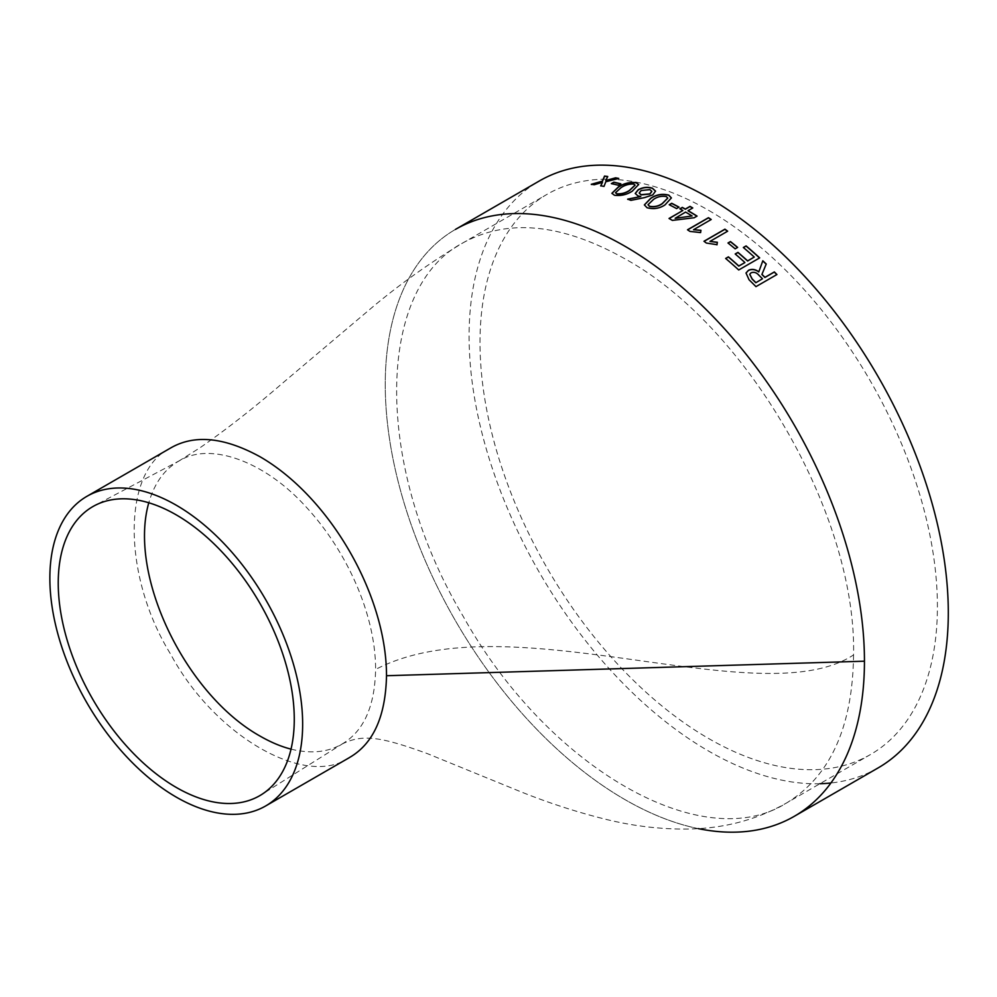 <?xml version="1.0" encoding="UTF-8"?>
<svg xmlns="http://www.w3.org/2000/svg" width="997" height="997" viewBox="0 0 997 997"><rect width="100%" height="100%" fill="white"/><g stroke="black" fill="none" stroke-linecap="round" stroke-linejoin="round"><path stroke-width="0.75" stroke-dasharray="4.99 3.74" d="M708.705 210.379A323.427 186.738 60 0 1 919.994 495.384A323.427 186.738 60 0 1 870.418 754.567A323.427 186.738 60 0 1 546.979 567.829A323.427 186.738 60 0 1 546.992 194.365A323.427 186.738 60 0 1 708.705 210.379M878.12 767.914A338.843 195.636 60 0 1 830.925 782.994M819.895 783.729A338.843 195.636 60 0 1 515.661 526.902A338.843 195.636 60 0 1 539.277 181.005M349.461 757.533C305.755 788.54 214.455 735.823 170.736 654.344C122.033 575.755 122.033 470.322 170.736 447.965M698.261 828.619A338.843 195.636 60 0 1 420.385 549.06A338.843 195.636 60 0 1 455.43 229.422A338.843 195.636 60 0 0 420.385 549.06A338.843 195.636 60 0 0 698.261 828.619M291.037 749.133C310.715 753.994 327.614 752.336 341.759 744.186L343.479 743.151C364.142 730.24 374.847 705.664 375.607 669.436C375.62 614.227 346.482 550.008 305.032 505.803C263.731 460.726 210.18 442.219 180.195 460.352L178.451 461.312C164.318 469.487 154.435 483.296 148.79 502.762M749.046 279.758L746.005 273.066M766.232 264.006L761.895 274.487M776.813 274.599A338.631 195.512 60 0 1 776.875 274.661L755.963 286.638M748.996 279.895A338.631 195.512 60 0 1 755.913 286.775M749.719 274.287L751.04 272.929C753.882 271.869 756.461 272.667 758.779 275.297A338.631 195.512 60 0 1 762.431 278.911M603.995 186.427L604.045 186.613A338.631 195.512 60 0 0 600.767 185.978L600.855 185.816M602.524 182.538L594.324 184.719M591.283 184.308L591.346 184.495A338.631 195.512 60 0 1 594.374 184.919M607.659 176.681A338.631 195.512 60 0 1 607.796 176.706L605.815 180.719M618.339 178.538A338.631 195.512 60 0 1 618.788 178.637L605.864 181.928L604.045 186.613M620.832 183.822L618.352 185.255M611.323 183.622L611.373 183.809A338.631 195.512 60 0 1 618.389 185.442M614.401 195.225L611.896 193.381M638.678 184.619L632.322 191.337C626.826 194.914 620.869 196.272 614.439 195.412M635.089 185.193L633.743 184.258C629.032 184.071 624.807 185.28 621.044 187.885L615.535 192.807M640.66 196.471L637.93 196.06L635.251 193.543M655.552 191.212L652.786 195.088L644.548 197.792L630.951 200.36M627.674 199.138L627.699 199.325A338.631 195.512 60 0 1 630.976 200.547M651.826 191.486L649.944 189.791L641.183 190.726L639.214 193.094M647.016 207.7L644.374 204.971M671.392 198.017L665.061 205.033C659.578 208.697 653.571 209.644 647.028 207.887M667.753 198.141L666.332 196.733C661.547 195.96 657.272 196.907 653.534 199.612L648.062 204.796M679.032 207.139L676.552 208.572M669.224 204.721L669.236 204.896A338.631 195.512 60 0 1 676.552 208.759M697.065 216.087L694.174 217.919L672.389 220.399M669.037 218.468L669.037 218.642A338.631 195.512 60 0 1 672.389 220.574M679.854 208.834L679.854 209.009A338.631 195.512 60 0 1 682.833 210.679M692.603 208.037A338.631 195.512 60 0 1 692.753 208.124L688.067 210.828M692.068 216.137A338.631 195.512 60 0 0 685.587 212.261L675.168 218.281M700.941 230.282L700.592 232.75L689.936 231.404M687.506 229.784L687.494 229.946A338.631 195.512 60 0 1 689.936 231.566M711.073 219.589A338.631 195.512 60 0 1 711.21 219.676L693.501 229.896M716.968 244.838L706.387 243.056M703.969 241.262L703.944 241.424A338.631 195.512 60 0 1 706.362 243.218M727.523 231.267A338.631 195.512 60 0 1 727.636 231.354L709.926 241.573M737.643 247.406L735.163 248.839M727.984 242.994L727.96 243.156A338.631 195.512 60 0 1 735.125 248.988M735.2 253.973L735.175 254.123A338.631 195.512 60 0 1 744.846 262.61M743.338 247.493L743.301 247.642A338.631 195.512 60 0 1 754.231 257.201M759.552 257.949A338.631 195.512 60 0 1 759.627 258.011L738.715 269.975M725.617 258.597A338.631 195.512 60 0 1 738.665 270.112M853.557 654.917C852.672 726.9 830.339 776.252 786.571 802.971C702.337 856.71 547.365 767.229 463.131 616.246C374.486 467.805 374.486 288.843 463.131 242.77C508.158 218.218 562.071 223.565 624.857 258.784C747.089 325.757 856.685 515.561 853.557 654.917C760.399 716.045 508.071 600.306 375.607 669.436M341.759 744.186C362.061 734.128 379.396 736.122 427.763 753.782L520.696 791.73C548.313 802.834 576.391 811.969 604.942 819.11C634.528 826.438 663.504 829.703 691.856 828.931C726.252 827.909 757.82 819.247 786.571 802.971L870.418 754.567M178.451 461.312L199.861 447.852C226.257 429.57 253.986 407.848 283.073 382.711L374.249 305.643C402.327 282.375 431.95 261.413 463.131 242.77L546.992 194.365M180.183 460.315L94.59 505.629M343.491 743.176L261.451 794.646"/><path stroke-width="1.5" d="M455.43 229.422A338.843 195.636 60 0 1 624.857 246.197A338.843 195.636 60 0 0 455.43 229.422L539.277 181.005A338.843 195.636 60 0 1 708.705 197.792A338.843 195.636 60 0 1 930.064 496.394A338.843 195.636 60 0 1 878.12 767.914L794.273 816.319A338.843 195.636 60 0 1 698.261 828.619A338.843 195.636 60 0 0 794.273 816.319A338.843 195.636 60 0 0 864.449 661.198A338.843 195.636 60 0 1 794.273 816.319M830.925 782.994A338.843 195.636 60 0 1 819.895 783.729M682.833 210.504A338.843 195.636 60 0 0 679.854 208.834L682.334 207.401A338.843 195.636 60 0 1 685.313 209.071L689.999 206.367A338.843 195.636 60 0 1 691.93 207.476A338.843 195.636 60 0 1 692.765 207.949L688.067 210.666A338.843 195.636 60 0 1 697.065 216.087L694.174 217.745L672.389 220.399A338.843 195.636 60 0 0 670.969 219.577A338.843 195.636 60 0 0 669.037 218.468L682.833 210.504L669.186 218.555M744.884 262.473A338.843 195.636 60 0 0 735.2 253.973L737.967 252.378A338.843 195.636 60 0 1 747.65 260.878L754.268 257.052A338.843 195.636 60 0 0 743.338 247.493L746.092 245.91A338.843 195.636 60 0 1 759.677 257.874L738.715 269.975A338.843 195.636 60 0 0 725.654 258.447L728.408 256.852A338.843 195.636 60 0 1 738.827 265.975L744.846 262.61L738.777 266.112A338.631 195.512 60 0 0 728.371 257.002L725.741 258.522M737.643 247.406L735.163 248.839A338.843 195.636 60 0 0 727.984 242.994L730.465 241.561A338.843 195.636 60 0 1 737.643 247.406M717.342 242.259L716.993 244.689L706.387 243.056A338.843 195.636 60 0 0 703.969 241.262L724.931 229.16A338.843 195.636 60 0 1 727.66 231.192L709.951 241.411L717.342 242.259L716.968 244.838M700.941 230.282L700.604 232.588L689.936 231.404A338.843 195.636 60 0 0 687.506 229.784L708.468 217.682A338.843 195.636 60 0 1 711.222 219.502L693.513 229.734L700.941 230.282M679.032 207.139L676.552 208.572A338.843 195.636 60 0 0 669.224 204.721L671.716 203.288A338.843 195.636 60 0 1 679.032 207.139M647.016 207.7L644.361 204.896L650.779 198.229C656.263 194.552 662.27 193.518 668.8 195.125L671.392 197.917L665.049 204.859C659.578 208.51 653.558 209.457 647.016 207.7M640.772 196.521A338.843 195.636 60 0 0 640.66 196.471L637.906 195.873L635.226 193.443L638.242 189.704C642.99 187.187 647.714 186.676 652.399 188.171L655.552 191.125L652.761 194.901L644.523 197.605L630.951 200.36A338.843 195.636 60 0 0 627.674 199.138L640.772 196.521L627.699 199.325M614.401 195.225L611.884 193.293L618.352 186.975C623.835 183.373 629.78 181.94 636.186 182.638L638.666 184.52L632.285 191.15C626.801 194.727 620.832 196.085 614.401 195.225M620.832 183.822L618.352 185.255A338.843 195.636 60 0 0 611.323 183.622L613.803 182.189A338.843 195.636 60 0 1 620.832 183.822M615.598 177.815L605.765 180.532L607.746 176.506A338.843 195.636 60 0 0 604.518 176.07L602.362 181.167L591.283 184.308A338.843 195.636 60 0 1 594.324 184.719L602.475 182.339L600.717 185.791A338.843 195.636 60 0 1 603.995 186.427L605.815 181.741L618.751 178.438A338.843 195.636 60 0 0 615.598 177.815L615.648 178.014A338.631 195.512 60 0 1 618.339 178.538M749.046 279.758L746.018 272.991L748.46 270.312C751.888 268.754 755.34 269.252 758.817 271.807L762.817 260.79A338.843 195.636 60 0 1 766.232 264.006L761.945 274.362A338.843 195.636 60 0 1 764.961 277.34L774.345 271.932A338.843 195.636 60 0 1 776.925 274.536L755.963 286.638A338.843 195.636 60 0 0 749.046 279.758M86.876 496.344A178.762 103.214 60 0 1 176.257 505.205A178.762 103.214 60 0 1 293.031 662.731A178.762 103.214 60 0 1 265.638 805.975A178.762 103.214 60 0 1 86.876 702.76A178.762 103.214 60 0 1 86.876 496.344L170.724 447.94C194.527 434.231 224.313 437.172 260.105 456.788C329.87 497.067 386.512 595.172 386.512 675.729C385.602 716.531 373.252 743.799 349.461 757.533M386.512 675.729L864.449 661.198A338.843 195.636 60 0 0 624.857 246.197A338.843 195.636 60 0 1 864.449 661.198M176.257 787.431A166.91 96.36 -120 0 0 261.451 794.646A166.91 96.36 -120 0 0 259.706 602.973A166.91 96.36 -120 0 0 94.59 505.629A166.91 96.36 -120 0 0 66.749 638.753A166.91 96.36 -120 0 0 176.257 787.431M148.79 502.762C128.015 575.468 185.43 694.373 260.105 736.122C270.86 742.291 281.166 746.628 291.037 749.133M746.005 273.066L748.423 270.449C751.838 268.903 755.29 269.402 758.767 271.944L762.78 260.927A338.631 195.512 60 0 1 766.182 264.143M761.945 274.362L761.895 274.487A338.631 195.512 60 0 1 764.911 277.478L774.283 272.069A338.631 195.512 60 0 1 776.813 274.599M755.813 282.737L762.481 278.774L755.813 282.737A338.631 195.512 60 0 0 752.162 279.123L752.212 278.986A338.843 195.636 60 0 1 755.863 282.6M749.719 274.287L752.162 279.123M762.481 278.774A338.843 195.636 60 0 0 758.829 275.172C756.511 272.517 753.931 271.732 751.09 272.792L749.744 274.212L752.212 278.986M600.767 185.978L602.475 182.339M591.346 184.495L602.412 181.354L604.568 176.27A338.631 195.512 60 0 1 607.659 176.681M605.765 180.532L615.648 178.014M611.597 183.672L613.853 182.376A338.631 195.512 60 0 1 620.608 183.947M611.896 193.381L618.389 187.162C623.873 183.573 629.817 182.127 636.223 182.825L638.678 184.619M615.535 192.807L616.919 193.979C621.642 194.241 625.879 193.069 629.63 190.452L635.089 185.193M633.706 184.071C628.995 183.884 624.77 185.081 621.006 187.698L615.51 192.708L616.881 193.792C621.605 194.054 625.842 192.882 629.593 190.265L635.077 185.093L633.706 184.071M635.251 193.543L638.279 189.891C643.028 187.374 647.738 186.863 652.424 188.358L655.552 191.212M639.214 193.094L641.121 194.889L649.882 194.054L651.826 191.486M649.919 189.604L641.158 190.539L639.202 192.994L641.096 194.702L649.857 193.879L651.814 191.387L649.919 189.604M644.374 204.971L650.804 198.415C656.275 194.739 662.282 193.705 668.813 195.3L671.392 198.017M648.062 204.796L649.508 206.454C654.306 207.314 658.581 206.391 662.307 203.687L667.753 198.141M666.32 196.559C661.522 195.773 657.26 196.733 653.521 199.425L648.05 204.697L649.496 206.267C654.294 207.127 658.568 206.205 662.307 203.5L667.753 198.054L666.32 196.559M669.398 204.809L671.716 203.463A338.631 195.512 60 0 1 678.87 207.239M680.004 208.921L682.334 207.575A338.631 195.512 60 0 1 685.313 209.245L689.999 206.541A338.631 195.512 60 0 1 692.603 208.037M688.067 210.666L688.067 210.828A338.631 195.512 60 0 1 696.915 216.162M692.08 215.963A338.843 195.636 60 0 0 685.587 212.099L675.168 218.281A338.631 195.512 60 0 1 675.231 218.318L692.08 215.963L675.231 218.318M687.631 229.871L708.456 217.845A338.631 195.512 60 0 1 711.073 219.589M693.513 229.734L700.928 230.457M704.081 241.349L724.906 229.322A338.631 195.512 60 0 1 727.523 231.267M709.951 241.411L717.317 242.421M728.084 243.081L730.44 241.723A338.631 195.512 60 0 1 737.518 247.48M735.3 254.048L737.93 252.528A338.631 195.512 60 0 1 747.6 261.015L754.268 257.052M743.426 247.58L746.055 246.06A338.631 195.512 60 0 1 759.552 257.949M265.638 805.975L349.486 757.558"/></g></svg>

